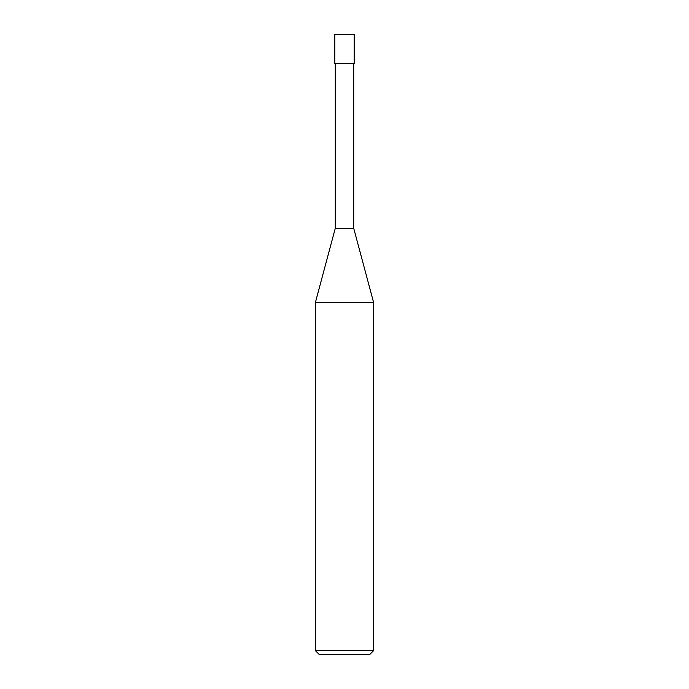 <?xml version="1.0" encoding="UTF-8"?>
<svg xmlns="http://www.w3.org/2000/svg" width="689" height="689" viewBox="0 0 689 689"><rect width="100%" height="100%" fill="white"/><g stroke="black" fill="none" stroke-linecap="round" stroke-linejoin="round"><path stroke-width="1.03" d="M315.433 650.674L319.308 654.55L369.692 654.55L373.567 650.674L373.567 302.35L315.433 302.35L315.433 650.674L373.567 650.674M315.433 302.35L335.293 228.231L335.293 63.517M353.707 63.517L353.707 228.231L373.567 302.35M353.707 228.231L335.293 228.231L353.707 228.231M354.189 63.517L354.189 34.45L334.811 34.45L334.811 63.517L354.189 63.517"/></g></svg>
